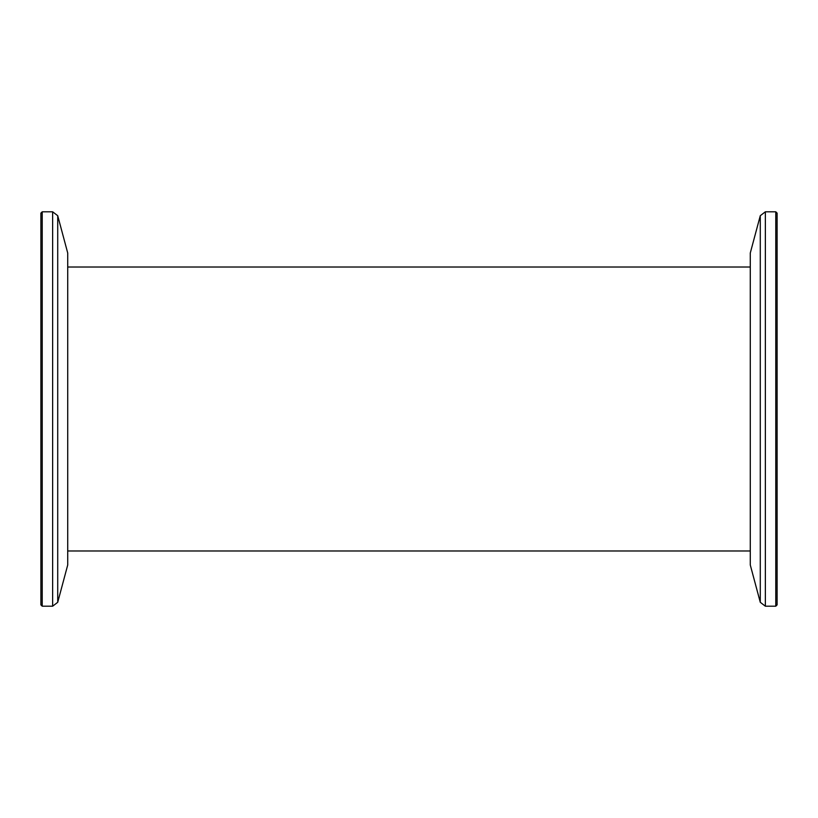 <?xml version="1.0" encoding="UTF-8"?>
<svg xmlns="http://www.w3.org/2000/svg" width="818" height="818" viewBox="0 0 818 818"><rect width="100%" height="100%" fill="white"/><g stroke="black" fill="none" stroke-linecap="round" stroke-linejoin="round"><path stroke-width="1.23" d="M750.28 267.016L67.72 267.016M750.28 550.984L67.72 550.984M42.219 606.199L40.9 604.88L40.9 213.12L42.219 211.801L42.219 606.199L52.638 606.199L52.638 211.801L42.219 211.801M57.72 602.304L57.72 215.696L67.72 253.018L67.72 564.982L57.72 602.304L52.638 606.199M775.781 211.801L777.1 213.12L777.1 604.88L775.781 606.199L775.781 211.801L765.362 211.801L765.362 606.199L760.28 602.304L760.28 215.696L765.362 211.801M760.28 602.304L750.28 564.982L750.28 253.018L760.28 215.696M57.72 215.696L52.638 211.801M775.781 606.199L765.362 606.199"/></g></svg>
